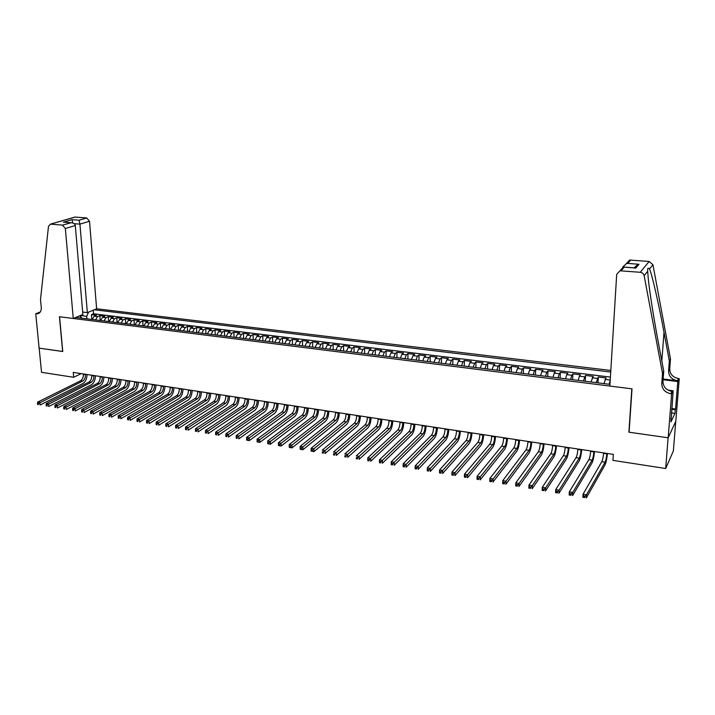<?xml version="1.0" encoding="UTF-8"?>
<svg xmlns="http://www.w3.org/2000/svg" width="715" height="715" viewBox="0 0 715 715"><rect width="100%" height="100%" fill="white"/><g stroke="black" fill="none" stroke-linecap="round" stroke-linejoin="round"><path stroke-width="1.07" d="M610.816 370.459L96.632 308.773L89.527 221.257L79.937 224.135L74.163 223.67M675.747 421.358L673.369 450.924L665.692 468.504L668.105 437.777L628.887 432.191L631.81 388.826L59.568 316.754L62.759 351.521L39.164 348.16L41.533 372.327L73.69 377.288L81.206 373.614M603.925 383.598L606.043 377.958L598.321 377.011L597.981 382.856M591.01 381.98L593.2 376.376L585.549 375.438L585.236 381.256M578.221 380.38L579.418 376.206L580.473 374.812L572.903 373.882L572.608 379.674M565.547 378.789L566.78 374.642L567.88 373.266L560.381 372.345L560.104 378.11M553.008 377.216L554.268 373.096L555.403 371.729L547.976 370.817L547.726 376.555M540.585 375.661L541.872 371.559L543.043 370.209L535.687 369.306L535.464 375.018M528.287 374.124L529.601 370.039L530.807 368.699L523.523 367.805L523.317 373.498M516.105 372.595L517.446 368.538L518.688 367.215L511.466 366.321L511.279 371.988M504.03 371.085L505.398 367.054L506.685 365.731L499.535 364.856L499.365 370.495M492.081 369.584L493.475 365.58L494.789 364.275L487.71 363.399L487.558 369.02M480.239 368.1L481.66 364.114L483.009 362.818L475.993 361.96L475.859 367.555M468.513 366.634L469.952 362.666L471.337 361.388L464.384 360.53L464.276 366.098M456.894 365.177L458.36 361.236L459.772 359.967L452.89 359.118L452.792 364.659M445.382 363.729L446.866 359.815L448.323 358.555L441.495 357.715L441.423 363.238M433.978 362.299L435.489 358.412L436.972 357.16L430.207 356.329L430.153 361.826M422.681 360.887L424.209 357.017L425.72 355.775L419.026 354.953L418.981 360.423M411.483 359.484L413.038 355.632L414.584 354.399L407.943 353.585L407.916 359.037M400.391 358.099L401.964 354.265L403.537 353.04L396.959 352.236L396.95 357.661M389.398 356.722L390.998 352.906L392.598 351.7L386.082 350.895L386.091 356.302M378.503 355.355L380.121 351.566L381.756 350.359L375.295 349.564L375.321 354.953M367.707 354.005L369.351 350.234L371.005 349.036L364.605 348.25L364.65 353.621M357.017 352.665L358.671 348.911L360.36 347.731L354.014 346.954L354.068 352.289M346.409 351.333L348.089 347.606L349.805 346.435L343.513 345.658L343.584 350.976M335.907 350.019L337.605 346.31L339.339 345.148L333.11 344.38L333.19 349.68M325.495 348.714L327.211 345.023L328.971 343.87L322.796 343.111L322.894 348.384M315.172 347.419L316.906 343.745L318.693 342.601L312.562 341.85L312.678 347.106M304.939 346.14L306.69 342.485L308.505 341.35L302.427 340.599L302.561 345.837M294.794 344.862L296.564 341.234L298.405 340.108L292.381 339.366L292.524 344.585M284.74 343.602L286.527 339.991L288.386 338.874L282.425 338.141L282.577 343.334M274.774 342.36L276.58 338.767L278.466 337.65L272.549 336.926L272.719 342.101M264.899 341.118L266.713 337.543L268.617 336.443L262.754 335.719L262.941 340.876M255.103 339.893L256.935 336.336L258.866 335.246L253.047 334.531L253.244 339.661M245.388 338.678L247.238 335.138L249.186 334.048L243.422 333.342L243.636 338.454M235.762 337.471L237.621 333.95L239.596 332.868L233.877 332.171L234.1 337.257M226.208 336.273L228.094 332.77L230.087 331.697L224.412 331L224.653 336.077M216.743 335.085L218.638 331.599L220.649 330.544L215.027 329.847L215.278 334.906M207.359 333.914L209.272 330.446L211.3 329.392L205.723 328.703L205.983 333.735M198.046 332.743L199.977 329.293L202.023 328.248L196.5 327.568L196.768 332.582M188.823 331.59L190.753 328.149L192.827 327.121L187.348 326.442L187.625 331.438M179.662 330.437L181.619 327.023L183.71 325.995L178.267 325.325L178.562 330.303M170.59 329.302L172.547 325.906L174.657 324.878L169.267 324.217L169.571 329.177M161.581 328.176L163.556 324.789L165.683 323.779L160.339 323.117L160.652 328.06M152.653 327.059L154.646 323.689L156.791 322.68L151.482 322.027L151.812 326.952M143.795 325.951L145.797 322.599L147.96 321.598L142.696 320.946L143.036 325.852M135.01 324.842L137.03 321.509L139.202 320.517L133.982 319.873L134.331 324.762M126.296 323.752L128.325 320.436L130.523 319.453L125.34 318.81L125.697 323.681M117.653 322.671L119.691 319.373L121.908 318.389L116.768 317.755L117.135 322.608M109.082 321.598L111.129 318.309L113.363 317.335L108.269 316.709L108.644 321.544M100.574 320.534L102.638 317.263L104.882 316.298L99.823 315.673L100.216 320.49M665.692 468.504L612.943 460.38L613.318 454.382L73.261 372.408L73.69 377.288M75.79 317.424L609.966 384.357M610.717 372.041L94.228 309.774M609.126 384.25L610.226 380.058M610.413 377.1L93.531 313.778L91.457 314.645L91.851 319.435M92.137 319.471L94.21 316.218L96.471 315.261L91.457 314.645M95.506 319.9L97.571 316.638L99.823 315.673M103.97 320.955L106.026 317.675L108.269 316.709M112.505 322.027L114.543 318.729L116.768 317.755M121.103 323.1L123.141 319.793L125.34 318.81M129.773 324.19L131.792 320.865L133.982 319.873M138.513 325.28L140.524 321.947L142.696 320.946M147.335 326.389L149.328 323.028L151.482 322.027M156.219 327.506L158.203 324.127L160.339 323.117M165.174 328.623L167.149 325.236L169.267 324.217M174.21 329.758L176.167 326.353L178.267 325.325M183.317 330.902L185.265 327.47L187.348 326.442M192.505 332.046L194.435 328.605L196.5 327.568M201.764 333.208L203.686 329.749L205.723 328.703M211.104 334.379L213.007 330.902L215.027 329.847M220.524 335.558L222.41 332.064L224.412 331M230.024 336.747L231.892 333.244L233.877 332.171M239.596 337.954L241.464 334.423L243.422 333.342M249.258 339.16L251.108 335.612L253.047 334.531M259.009 340.385L260.841 336.819L262.754 335.719M268.84 341.609L270.654 338.034L272.549 336.926M278.752 342.851L280.548 339.259L282.425 338.141M288.753 344.112L290.531 340.492L292.381 339.366M298.843 345.372L300.604 341.734L302.427 340.599M309.023 346.65L310.766 342.986L312.562 341.85M319.283 347.937L321.017 344.255L322.796 343.111M329.642 349.233L331.358 345.533L333.11 344.38M340.099 350.538L341.788 346.829L343.513 345.658M350.645 351.86L352.316 348.125L354.014 346.954M361.281 353.192L362.934 349.438L364.605 348.25M372.015 354.542L373.65 350.761L375.295 349.564M382.847 355.9L384.464 352.102L386.082 350.895M393.777 357.268L395.377 353.451L396.959 352.236M404.815 358.653L406.388 354.81L407.943 353.585M415.951 360.047L417.497 356.186L419.026 354.953M427.186 361.45L428.714 357.572L430.207 356.329M438.527 362.871L440.029 358.966L441.495 357.715M449.967 364.31L451.451 360.387L452.89 359.118M461.524 365.758L462.98 361.808L464.384 360.53M473.187 367.215L474.617 363.247L475.993 361.96M484.958 368.69L486.37 364.704L487.71 363.399M496.845 370.182L498.23 366.169L499.535 364.856M508.848 371.684L510.206 367.644L511.466 366.321M520.958 373.203L522.29 369.137L523.523 367.805M533.193 374.731L534.498 370.647L535.687 369.306M545.536 376.287L546.814 372.175L547.976 370.817M558.013 377.842L559.255 373.713L560.381 372.345M570.606 379.424L571.821 375.268L572.903 373.882M583.315 381.015L585.549 375.438M596.158 382.623L598.321 377.011M80.947 317.165L80.831 315.726L79.901 316.11M86.864 318.81L86.667 316.45L80.75 315.369M93.531 313.778L93.236 310.185M88.544 312.133L86.667 316.45M81.975 318.202L79.633 315.833M603.576 452.899L603.549 453.373C603.246 457.108 602.674 459.861 601.833 461.649L583.047 494.208L586.506 494.789L586.327 497.935L604.908 465.125C606.079 462.668 606.91 458.789 607.41 453.48M606.829 453.39L606.794 453.873C606.499 457.6 605.927 460.362 605.087 462.158L586.506 494.789L585.013 496.264L583.628 496.031L583.556 497.283L584.942 497.524L585.013 496.264M584.942 497.524L582.877 497.345L583.047 494.208L583.628 496.031M582.877 497.345L583.556 497.283M609.859 386.055L616.696 274.363L619.968 270.788L640.229 272.29L649.166 261.449L652.929 264.702L670.491 358.966L669.723 368.842C669.884 374.124 672.815 377.368 678.508 378.575L679.25 378.664L675.827 421.18L668.176 437.786L629.093 432.218L632.015 388.853L609.859 386.055M670.491 358.966L669.347 361.039L663.994 332.305C658.908 304.67 652.107 274.739 649.533 268.947C648.022 267.464 647.406 268.232 647.701 271.235L648.165 277.545C649.354 290.388 653.796 318.47 658.211 341.743L663.743 371.201L662.966 381.363C663.145 386.797 666.166 390.158 672.029 391.427L670.858 393.742L671.635 393.84L668.176 437.786M663.743 371.201L662.528 373.409L661.75 383.624C661.929 389.085 664.959 392.464 670.858 393.742M663.145 379.022L677.409 380.746C671.689 379.531 668.74 376.269 668.579 370.96L669.347 361.039M626.277 263.701L629.593 260.072L649.166 261.449M647.701 271.235L644.144 275.686L662.528 373.409M671.769 408.551L675.595 409.052L675.273 409.731L671.707 409.266M671.01 418.087L670.992 421.85L674.978 413.386L675.273 409.731M671.287 418.132L673.173 390.774L671.635 393.84M679.25 378.664L677.802 381.551L663.091 379.763M675.595 409.052L677.802 381.551M668.078 390.14L673.173 390.774M644.144 275.686C643.634 273.729 642.329 272.594 640.229 272.29M674.978 413.386L671.421 412.913M630.693 260.019L627.672 263.388L626.358 263.674L622.711 267.07M627.672 263.388L639.004 264.282L637.664 264.577L634.062 267.866M639.004 264.282L635.751 268.098L634.706 267.919M635.751 268.098L623.373 266.999L619.968 270.788M82.663 312.053L87.355 312.625L79.937 224.135L79.052 220.229L86.73 217.968L75.209 217.074L50.434 224.161L48.495 226.36L40.496 299.54L41.273 307.548C41.407 311.088 40.112 313.179 37.395 313.805L35.75 313.751L39.119 348.151L62.75 351.449M87.355 312.625L96.632 308.773M62.634 351.503L59.443 316.736L73.261 318.479L65.36 228.514L62.482 225.118L50.756 224.161M35.75 313.751L40.281 311.981M73.261 318.479L82.868 314.484L75.298 225.529L65.36 228.514M74.163 217.289L75.209 217.074M86.73 217.968L89.527 221.257M39.96 312.392L36.197 313.805M62.482 225.118L71.196 222.74C73.636 222.973 75.004 223.902 75.298 225.529M70.472 222.758L64.761 222.222M63.367 222.186L72.001 219.675L72.796 222.991M590.653 450.942L590.626 451.415C590.34 455.124 589.759 457.868 588.883 459.638L569.319 491.884L572.733 492.465L572.572 495.593L591.94 463.097C593.155 460.666 594.004 456.805 594.487 451.523M593.87 451.424L593.843 451.898C593.557 455.616 592.976 458.369 592.109 460.138L572.733 492.465L571.24 493.931L569.873 493.699L569.801 494.95L571.178 495.182L571.24 493.931M571.178 495.182L569.158 495.012L569.319 491.884L569.873 493.699M569.158 495.012L569.801 494.95M577.863 449.002L577.836 449.467C577.559 453.167 576.969 455.893 576.058 457.654L555.725 489.596L559.112 490.168L558.96 493.279L579.087 461.086C580.357 458.673 581.224 454.838 581.697 449.583M581.045 449.485L581.018 449.95C580.741 453.65 580.151 456.385 579.248 458.145L559.112 490.168L557.611 491.616L556.261 491.384L556.199 492.635L557.557 492.867L557.611 491.616M557.557 492.867L555.582 492.707L555.725 489.596L556.261 491.384M555.582 492.707L556.199 492.635M565.19 447.072L565.172 447.545C564.904 451.228 564.296 453.936 563.357 455.678L542.283 487.317L545.625 487.889L545.491 490.991L566.369 459.101C567.683 456.706 568.568 452.89 569.033 447.662M568.345 447.554L568.327 448.028C568.059 451.71 567.451 454.418 566.521 456.17L545.625 487.889L544.133 489.328L542.792 489.105L542.739 490.347L544.079 490.57L544.133 489.328M544.079 490.57L542.149 490.419L542.283 487.317L542.792 489.105M542.149 490.419L542.739 490.347M552.65 445.168L552.624 445.642C552.373 449.297 551.757 451.996 550.782 453.73L528.975 485.074L532.291 485.637L532.166 488.72L553.776 457.126C555.126 454.758 556.029 450.959 556.485 445.749M555.77 445.642L555.752 446.115C555.492 449.78 554.876 452.479 553.911 454.213L532.291 485.637L530.789 487.067L529.457 486.844L529.413 488.077L530.736 488.3L530.789 487.067M530.736 488.3L528.85 488.157L528.975 485.074L529.457 486.844M528.85 488.157L529.413 488.077M540.218 443.282L540.2 443.747C539.959 447.393 539.333 450.075 538.324 451.791L515.801 482.848L519.081 483.403L518.974 486.477L541.3 455.178C542.703 452.827 543.615 449.056 544.061 443.863M543.32 443.756L543.293 444.221C543.051 447.867 542.426 450.557 541.425 452.273L519.081 483.403L517.58 484.833L516.275 484.609L516.23 485.834L517.535 486.057L517.58 484.833M517.535 486.057L515.694 485.914L515.801 482.848L516.275 484.609M515.694 485.914L516.23 485.834M527.92 441.414L527.902 441.879C527.661 445.508 527.026 448.18 525.99 449.878L502.77 480.65L506.014 481.195L505.916 484.252L528.948 453.247C530.387 450.915 531.325 447.161 531.754 442.004M530.986 441.879L530.959 442.344C530.727 445.981 530.092 448.654 529.064 450.352L506.014 481.195L504.513 482.616L503.217 482.393L503.172 483.617L504.477 483.841L504.513 482.616M504.477 483.841L502.672 483.706L502.77 480.65L503.217 482.393M502.672 483.706L503.172 483.617M515.73 439.564L515.712 440.029C515.488 443.64 514.845 446.294 513.781 447.983L489.873 478.469L493.082 479.014L492.993 482.053L516.722 451.335C518.196 449.02 519.144 445.293 519.564 440.154M518.768 440.029L518.75 440.494C518.518 444.104 517.875 446.759 516.82 448.457L493.082 479.014L491.58 480.426L490.293 480.203L490.258 481.418L491.545 481.642L491.58 480.426M491.545 481.642L489.784 481.508L489.873 478.469L490.293 480.203M489.784 481.508L490.258 481.418M503.655 437.732L503.646 438.197C503.432 441.79 502.77 444.426 501.68 446.106L477.102 476.315L480.283 476.851L480.203 479.881L504.602 449.44C506.122 447.143 507.087 443.434 507.498 438.322M506.667 438.188L506.649 438.653C506.435 442.254 505.782 444.891 504.692 446.571L480.283 476.851L478.782 478.255L477.504 478.04L477.477 479.247L478.746 479.461L478.782 478.255M478.746 479.461L477.03 479.345L477.102 476.315L477.504 478.04M477.03 479.345L477.477 479.247M491.705 435.918L491.688 436.382C491.482 439.957 490.821 442.585 489.703 444.247L464.464 474.179L467.61 474.715L467.547 477.727L492.599 447.563C494.163 445.284 495.138 441.593 495.54 436.507M494.682 436.373L494.664 436.829C494.458 440.413 493.797 443.041 492.68 444.712L467.61 474.715L466.108 476.101L464.848 475.886L464.822 477.093L466.082 477.307L466.108 476.101M466.082 477.307L464.401 477.191L464.464 474.179L464.848 475.886M479.863 434.121L479.845 434.577C479.649 438.143 478.978 440.753 477.834 442.406L451.952 472.07L455.071 472.597L455.017 475.6L480.712 445.704C482.312 443.443 483.304 439.779 483.698 434.702M482.813 434.568L482.795 435.024C482.598 438.599 481.928 441.209 480.784 442.862L455.071 472.597L453.569 473.974L452.318 473.768L452.3 474.966L453.542 475.18L453.569 473.974M453.542 475.18L451.907 475.064L451.952 472.07L452.318 473.768M468.128 432.343L468.119 432.798C467.932 436.347 467.252 438.939 466.073 440.574L439.573 469.978L442.656 470.497L442.612 473.491L468.942 443.863C470.577 441.62 471.587 437.973 471.963 432.924M471.051 432.79L471.042 433.236C470.854 436.794 470.175 439.394 469.004 441.03L442.656 470.497L441.146 471.873L439.913 471.659L439.895 472.856L441.128 473.071L441.146 471.873M441.128 473.071L439.528 472.964L439.573 469.978L439.913 471.659M456.51 430.582L456.501 431.029C456.322 434.568 455.625 437.142 454.427 438.769L427.311 467.905L430.358 468.423L430.332 471.4L457.278 442.04C458.95 439.814 459.968 436.186 460.344 431.163M459.405 431.02L459.396 431.467C459.209 435.006 458.521 437.589 457.332 439.225L430.358 468.423L428.857 469.791L427.633 469.576L427.624 470.774L428.839 470.979L428.857 469.791M428.839 470.979L427.275 470.881L427.311 467.905L427.633 469.576M444.989 428.83L444.989 429.277C444.819 432.798 444.113 435.364 442.889 436.981L415.165 465.858L418.195 466.368L418.168 469.326L445.722 440.234C447.429 438.027 448.466 434.416 448.823 429.411M447.858 429.268L447.858 429.715C447.679 433.245 446.982 435.81 445.767 437.428L418.195 466.368L416.684 467.726L415.478 467.521L415.469 468.709L416.675 468.915L416.684 467.726M416.675 468.915L415.147 468.817L415.165 465.858L415.478 467.521M433.585 427.096L433.585 427.543C433.415 431.056 432.709 433.603 431.458 435.203L403.153 463.829L406.147 464.33L406.129 467.279L434.273 438.447C436.016 436.248 437.071 432.664 437.419 427.677M436.427 427.534L436.418 427.981C436.257 431.485 435.551 434.041 434.309 435.65L406.147 464.33L404.636 465.68L403.439 465.474L403.43 466.663L404.627 466.859L404.636 465.68M404.627 466.859L403.144 466.77L403.153 463.829L403.439 465.474M422.288 425.38L422.279 425.827C422.127 429.322 421.412 431.86 420.134 433.451L391.248 461.819L394.215 462.319L394.215 465.25L422.931 436.668C424.71 434.497 425.774 430.922 426.113 425.97M425.103 425.809L425.094 426.256C424.942 429.751 424.227 432.298 422.958 433.889L394.215 462.319L392.705 463.66L391.516 463.454L391.516 464.634L392.705 464.83L392.705 463.66M392.705 464.83L391.248 464.75L391.248 461.819L391.516 463.454M411.089 423.682L411.089 424.129C410.937 427.606 410.213 430.126 408.917 431.708L379.459 459.825L382.4 460.317L382.409 463.249L411.697 434.917C413.511 432.754 414.584 429.206 414.915 424.263M413.878 424.111L413.878 424.549C413.726 428.035 413.002 430.564 411.715 432.137L382.4 460.317L380.889 461.658L379.719 461.452L379.719 462.623L380.898 462.828L380.889 461.658M380.898 462.828L379.477 462.748L379.459 459.825L379.719 461.452M399.989 422.002L399.989 422.44C399.855 425.908 399.122 428.419 397.799 429.983L367.796 457.85L370.701 458.342L370.719 461.255L400.561 433.174C402.411 431.029 403.492 427.499 403.823 422.583M402.76 422.422L402.76 422.86C402.617 426.328 401.884 428.839 400.57 430.412L370.701 458.342L369.19 459.674L368.028 459.477L368.037 460.639L369.199 460.835L369.19 459.674M369.199 460.835L367.814 460.764L367.796 457.85L368.028 459.477M388.996 420.331L388.996 420.769C388.871 424.218 388.129 426.721 386.779 428.267L356.24 455.902L359.118 456.393L359.144 459.289L389.532 431.449C391.409 429.322 392.508 425.809 392.821 420.912M391.74 420.751L391.74 421.189C391.606 424.639 390.873 427.141 389.523 428.696L359.118 456.393L357.607 457.707L356.454 457.511L356.463 458.673L357.616 458.869L357.607 457.707M357.616 458.869L356.267 458.798L356.454 457.511M378.101 418.677L378.11 419.115C377.985 422.547 377.234 425.032 375.867 426.578L344.791 453.971L347.642 454.454L347.678 457.341L378.601 429.742C380.514 427.624 381.622 424.138 381.926 419.258M380.818 419.088L380.818 419.526C380.693 422.967 379.951 425.452 378.584 426.998L346.132 455.759L344.996 455.571L345.005 456.724L346.149 456.921L346.132 455.759M346.149 456.921L344.836 456.858L344.996 455.571M367.304 417.042L367.313 417.48C367.197 420.894 366.446 423.369 365.052 424.898L333.458 452.059L336.282 452.532L336.327 455.41L367.76 428.044C369.709 425.952 370.835 422.476 371.13 417.623M369.995 417.453L370.004 417.882C369.887 421.305 369.137 423.781 367.742 425.318L334.772 453.837L333.646 453.641L333.664 454.794L334.79 454.99L334.772 453.837M334.79 454.99L333.503 454.928L333.646 453.641M356.606 415.415L356.615 415.853C356.508 419.258 355.748 421.716 354.327 423.235L322.233 450.164L325.03 450.629L325.084 453.498L357.026 426.363C359.002 424.29 360.137 420.831 360.431 415.996M359.279 415.817L359.279 416.255C359.171 419.66 358.412 422.127 357 423.646L323.52 451.925L322.402 451.737L322.42 452.881L323.538 453.078L323.52 451.925M323.538 453.078L322.286 453.024L322.402 451.737M346.006 413.806L346.006 414.244C345.908 417.632 345.148 420.08 343.709 421.582L311.114 448.278L313.885 448.752L313.948 451.603L346.391 424.701C348.393 422.637 349.537 419.196 349.823 414.387M348.643 414.208L348.652 414.637C348.554 418.034 347.785 420.483 346.355 421.993L312.375 450.039L311.266 449.851L311.293 450.995L312.401 451.183L312.375 450.039M312.401 451.183L313.948 451.603L311.177 451.129L311.114 448.278L311.266 449.851M335.496 412.215L335.505 412.644C335.415 416.023 334.638 418.454 333.181 419.946L300.094 446.419L302.838 446.884L302.91 449.726L335.844 423.057C337.882 421.001 339.035 417.587 339.312 412.787M338.115 412.609L338.124 413.038C338.025 416.416 337.257 418.856 335.8 420.357L301.337 448.171L300.237 447.983L300.264 449.118L301.364 449.306L301.337 448.171M301.364 449.306L302.91 449.726L300.175 449.261L300.094 446.419L300.237 447.983M325.084 410.633L325.093 411.062C325.003 414.423 324.226 416.845 322.742 418.329L289.191 444.578L291.908 445.043L291.988 447.867L325.397 421.421C327.461 419.383 328.623 415.978 328.891 411.205M327.676 411.027L327.685 411.456C327.595 414.816 326.818 417.247 325.343 418.731L290.397 446.312L289.307 446.124L289.343 447.259L290.433 447.447L290.397 446.312M290.433 447.447L291.988 447.867L289.271 447.402L289.191 444.578L289.307 446.124M314.752 409.06L314.77 409.489C314.689 412.841 313.903 415.254 312.401 416.729L278.376 442.755L281.075 443.211L281.165 446.026L315.038 419.803C317.129 417.783 318.309 414.396 318.568 409.641M317.326 409.454L317.335 409.883C317.263 413.234 316.477 415.647 314.984 417.122L279.565 444.48L278.484 444.292L278.519 445.418L279.601 445.606L279.565 444.48M279.601 445.606L281.165 446.026L278.466 445.57L278.376 442.755L278.484 444.292M304.527 407.514L304.536 407.934C304.465 411.268 303.669 413.672 302.15 415.129L267.669 440.949L270.342 441.396L270.44 444.203L304.769 418.195C306.896 416.193 308.076 412.823 308.335 408.086M307.075 407.899L307.084 408.328C307.012 411.661 306.217 414.065 304.706 415.531L268.831 442.656L267.768 442.478L267.803 443.595L268.867 443.783L268.831 442.656M268.867 443.783L270.44 444.203L267.768 443.747L267.669 440.949L267.768 442.478M294.383 405.968L294.392 406.397C294.33 409.713 293.525 412.099 291.988 413.556L257.06 439.153L259.706 439.6L259.813 442.388L294.598 416.604C296.743 414.611 297.941 411.259 298.182 406.549M296.904 406.352L296.922 406.781C296.85 410.106 296.055 412.492 294.526 413.949L258.195 440.851L257.141 440.672L257.185 441.79L258.24 441.968L258.195 440.851M258.24 441.968L259.813 442.388L257.168 441.942L257.06 439.153L257.141 440.672M284.32 404.449L284.338 404.869C284.284 408.176 283.471 410.553 281.916 411.992L246.55 437.383L249.169 437.821L249.285 440.601L284.507 415.022C286.679 413.047 287.886 409.713 288.127 405.021M286.831 404.824L286.84 405.253C286.786 408.56 285.982 410.937 284.427 412.385L247.667 439.073L246.621 438.894L246.666 440.002L247.712 440.181L247.667 439.073M247.712 440.181L249.285 440.601L246.666 440.154L246.55 437.383L246.621 438.894M274.354 402.929L274.372 403.349C274.319 406.647 273.505 409.007 271.932 410.446L236.138 435.623L238.739 436.061L238.855 438.831L274.506 413.458C276.714 411.5 277.929 408.185 278.153 403.51M276.839 403.305L276.857 403.734C276.803 407.032 275.99 409.391 274.426 410.83L237.228 437.303L236.191 437.124L236.236 438.232L237.282 438.411L237.228 437.303M237.282 438.411L236.236 438.232M236.138 435.623L236.191 437.124M264.47 401.428L264.487 401.848C264.443 405.128 263.629 407.487 262.039 408.909L225.824 433.88L228.398 434.309L228.523 437.071L264.595 411.911C266.82 409.963 268.045 406.665 268.268 402.009M266.936 401.803L266.954 402.223C266.909 405.512 266.087 407.863 264.505 409.293L226.887 435.542L225.86 435.372L225.913 436.472L226.941 436.651L226.887 435.542M226.941 436.651L225.913 436.472M225.824 433.88L225.86 435.372M254.674 399.944L254.692 400.364C254.656 403.626 253.834 405.968 252.225 407.38L215.599 432.155L218.147 432.584L218.281 435.328L254.772 410.374C257.016 408.444 258.258 405.155 258.473 400.525M257.114 400.32L257.132 400.731C257.096 404.002 256.274 406.343 254.665 407.765L216.645 433.808L215.626 433.639L215.68 434.738L216.699 434.908L216.645 433.808M216.699 434.908L215.68 434.738M215.599 432.155L215.626 433.639M244.959 398.469L244.977 398.89C244.95 402.143 244.119 404.467 242.492 405.87L205.473 430.439L207.994 430.868L208.137 433.603L245.022 408.855C247.301 406.933 248.543 403.662 248.757 399.042M247.381 398.836L247.399 399.256C247.372 402.509 246.541 404.842 244.914 406.245L206.492 432.083L205.482 431.914L205.536 433.013L206.546 433.183L206.492 432.083M206.546 433.183L205.536 433.013M205.473 430.439L205.482 431.914M235.333 397.013L235.351 397.424C235.324 400.668 234.493 402.983 232.849 404.377L195.436 428.75L197.93 429.17L198.082 431.896L235.369 407.344C237.666 405.432 238.917 402.179 239.123 397.585M237.729 397.37L237.746 397.79C237.729 401.035 236.888 403.349 235.253 404.753L196.428 430.385L195.427 430.216L195.49 431.306L196.491 431.476L196.428 430.385M196.491 431.476L195.49 431.306M195.436 428.75L195.427 430.216M225.788 395.556L225.806 395.976C225.788 399.202 224.948 401.508 223.286 402.894L185.48 427.07L187.965 427.481L188.117 430.198L225.788 405.843C228.112 403.948 229.372 400.713 229.569 396.137M228.165 395.922L228.183 396.333C228.165 399.569 227.325 401.875 225.663 403.26L186.463 428.687L185.471 428.526L185.534 429.608L186.526 429.778L186.463 428.687M186.526 429.778L185.534 429.608M185.48 427.07L185.471 428.526M216.314 394.126L216.332 394.537C216.323 397.746 215.483 400.043 213.803 401.419L175.622 425.398L178.08 425.818L178.25 428.517L216.288 404.359C218.638 402.482 219.907 399.256 220.095 394.698M218.674 394.483L218.692 394.894C218.683 398.112 217.834 400.409 216.162 401.785L176.578 427.016L175.595 426.846L175.667 427.928L176.65 428.097L176.578 427.016M176.65 428.097L175.667 427.928M175.622 425.398L175.595 426.846M206.93 392.696L206.948 393.107C206.939 396.307 206.09 398.595 204.401 399.962L165.853 423.754L168.284 424.165L168.463 426.855L206.876 402.885C209.245 401.017 210.523 397.817 210.702 393.268M209.263 393.053L209.289 393.465C209.281 396.673 208.431 398.952 206.742 400.32L166.792 425.354L165.809 425.193L165.88 426.265L166.854 426.435L166.792 425.354M166.854 426.435L165.88 426.265M165.853 423.754L165.809 425.193M197.617 391.284L197.644 391.695C197.644 394.886 196.786 397.156 195.079 398.514L156.165 422.118L158.578 422.52L158.757 425.202L197.537 401.428C199.932 399.569 201.219 396.378 201.389 391.856M199.941 391.632L199.959 392.043C199.959 395.243 199.101 397.513 197.403 398.872L157.085 423.709L156.12 423.548L156.192 424.621L157.157 424.781L157.085 423.709M157.157 424.781L156.192 424.621M156.165 422.118L156.12 423.548M188.385 389.881L188.411 390.292C188.411 393.465 187.553 395.735 185.828 397.075L146.566 420.492L148.961 420.903L149.149 423.566L188.277 399.98C190.691 398.139 191.986 394.966 192.156 390.453M190.691 390.229L190.708 390.64C190.717 393.822 189.85 396.083 188.134 397.433L147.46 422.082L146.504 421.921L146.584 422.985L147.54 423.146L147.46 422.082M147.54 423.146L146.584 422.985M146.566 420.492L146.504 421.921M179.233 388.495L179.251 388.897C179.268 392.061 178.401 394.314 176.659 395.654L137.057 418.892L139.425 419.285L139.622 421.948L179.099 398.541C181.53 396.709 182.834 393.554 182.995 389.067M181.512 388.844L181.538 389.246C181.547 392.419 180.68 394.671 178.947 396.012L137.932 420.465L136.976 420.304L137.057 421.367L138.004 421.528L137.932 420.465M138.004 421.528L137.057 421.367M137.057 418.892L136.976 420.304M170.152 387.119L170.179 387.521C170.197 390.676 169.321 392.91 167.569 394.242L127.628 417.292L129.978 417.694L130.175 420.34L169.991 397.12C172.449 395.306 173.754 392.16 173.915 387.691M172.413 387.459L172.44 387.861C172.458 391.016 171.582 393.268 169.83 394.591L128.477 418.865L127.538 418.704L127.619 419.759L128.557 419.919L128.477 418.865M128.557 419.919L127.619 419.759M127.628 417.292L127.538 418.704M161.143 385.751L161.17 386.154C161.197 389.291 160.321 391.525 158.551 392.839L118.279 415.719L120.603 416.112L120.808 418.749L160.964 395.708C163.44 393.902 164.754 390.774 164.906 386.323M163.386 386.091L163.413 386.493C163.44 389.639 162.564 391.874 160.795 393.187L119.11 417.274L118.181 417.113L118.261 418.168L119.191 418.329L119.11 417.274M119.191 418.329L118.261 418.168M118.279 415.719L118.181 417.113M152.215 384.393L152.241 384.795C152.268 387.923 151.392 390.14 149.605 391.454L109.011 414.155L111.317 414.539L111.531 417.167L152.009 394.305C154.503 392.517 155.825 389.398 155.968 384.965M154.44 384.733L154.467 385.135C154.494 388.263 153.618 390.488 151.839 391.802L109.824 415.701L108.903 415.54L108.984 416.595L109.904 416.747L109.824 415.701M109.904 416.747L108.984 416.595M109.011 414.155L108.903 415.54M143.358 383.052L143.384 383.446C143.42 386.565 142.535 388.772 140.739 390.077L99.823 412.6L102.111 412.984L102.325 415.603L143.125 392.919C145.637 391.141 146.968 388.039 147.111 383.615M145.565 383.383L145.592 383.785C145.628 386.904 144.743 389.121 142.946 390.417L100.618 414.137L99.698 413.985L99.787 415.031L100.708 415.183L100.618 414.137M100.708 415.183L99.787 415.031M99.823 412.6L99.698 413.985M134.572 381.712L134.599 382.114C134.635 385.215 133.75 387.423 131.944 388.71L90.716 411.062L92.986 411.447L93.209 414.056L134.313 391.543C136.851 389.773 138.183 386.69 138.317 382.284M136.762 382.051L136.788 382.445C136.824 385.555 135.939 387.753 134.134 389.049L91.493 412.591L90.582 412.439L90.671 413.476L91.583 413.636L91.493 412.591M91.583 413.636L90.671 413.476M90.716 411.062L90.582 412.439M125.858 380.389L125.885 380.791C125.929 383.884 125.036 386.073 123.212 387.36L81.689 409.534L83.932 409.918L84.164 412.51L125.572 390.175C128.128 388.415 129.469 385.349 129.603 380.961M128.03 380.72L128.056 381.122C128.101 384.214 127.207 386.404 125.393 387.691L82.439 411.054L81.546 410.902L81.635 411.947L82.538 412.099L82.439 411.054M82.538 412.099L81.635 411.947M81.689 409.534L81.546 410.902M117.215 379.084L117.242 379.477C117.296 382.561 116.393 384.742 114.561 386.011L72.733 408.024L74.959 408.399L75.191 410.991L116.911 388.817C119.477 387.074 120.826 384.018 120.951 379.647M119.369 379.406L119.396 379.799C119.441 382.891 118.547 385.072 116.715 386.35L73.475 409.534L72.581 409.382L72.671 410.419L73.565 410.571L73.475 409.534M73.565 410.571L72.671 410.419M72.733 408.024L72.581 409.382M108.635 377.779L108.671 378.172C108.725 381.247 107.822 383.41 105.972 384.679L63.858 406.522L66.066 406.898L66.307 409.481L108.314 387.476C110.905 385.743 112.255 382.695 112.371 378.342M110.78 378.101L110.807 378.494C110.861 381.569 109.958 383.741 108.117 385.01L64.582 408.024L63.698 407.881L63.787 408.909L64.672 409.06L64.582 408.024M64.672 409.06L63.787 408.909M63.858 406.522L63.698 407.881M100.136 376.492L100.163 376.877C100.225 379.942 99.322 382.096 97.455 383.356L55.055 405.039L57.245 405.405L57.486 407.979L99.778 386.136C102.388 384.42 103.746 381.39 103.863 377.055M102.254 376.814L102.29 377.207C102.343 380.264 101.441 382.427 99.582 383.687L55.761 406.531L54.885 406.379L54.984 407.407L55.859 407.559L55.761 406.531M55.859 407.559L54.984 407.407M55.055 405.039L54.885 406.379M91.699 375.205L91.726 375.598C91.788 378.646 90.885 380.8 89.009 382.051L46.323 403.564L48.504 403.93L48.754 406.495L91.323 384.813C93.951 383.106 95.318 380.094 95.426 375.777M93.799 375.527L93.835 375.92C93.888 378.968 92.986 381.122 91.118 382.373L47.02 405.048L46.144 404.905L46.243 405.923L47.119 406.075L47.02 405.048M47.119 406.075L46.243 405.923M46.323 403.564L46.144 404.905M83.324 373.936L83.36 374.329C83.423 377.359 82.511 379.504 80.625 380.746L37.672 402.107L39.826 402.465L40.085 405.021L82.931 383.508C85.568 381.801 86.944 378.807 87.042 374.499M85.416 374.258L85.442 374.642C85.514 377.681 84.602 379.826 82.717 381.068L38.342 403.582L37.484 403.43L37.582 404.449L38.449 404.601L38.342 403.582M38.449 404.601L37.582 404.449M37.672 402.107L37.484 403.43M605.069 379.37L610.235 380.014M94.21 316.218L97.571 316.638M102.638 317.263L106.026 317.675M111.129 318.309L114.543 318.729M119.691 319.373L123.141 319.793M128.325 320.436L131.792 320.865M137.03 321.509L140.524 321.947M145.797 322.599L149.328 323.028M154.646 323.689L158.203 324.127M163.556 324.789L167.149 325.236M172.547 325.906L176.167 326.353M181.619 327.023L185.265 327.47M190.753 328.149L194.435 328.605M199.977 329.293L203.686 329.749M209.272 330.446L213.007 330.902M218.638 331.599L222.41 332.064M228.094 332.77L231.892 333.244M237.621 333.95L241.464 334.423M247.238 335.138L251.108 335.612M256.935 336.336L260.841 336.819M266.713 337.543L270.654 338.034M276.58 338.767L280.548 339.259M286.527 339.991L290.531 340.492M296.564 341.234L300.604 341.734M306.69 342.485L310.766 342.986M316.906 343.745L321.017 344.255M327.211 345.023L331.358 345.533M337.605 346.31L341.788 346.829M348.089 347.606L352.316 348.125M358.671 348.911L362.934 349.438M369.351 350.234L373.65 350.761M380.121 351.566L384.464 352.102M390.998 352.906L395.377 353.451M401.964 354.265L406.388 354.81M413.038 355.632L417.497 356.186M424.209 357.017L428.714 357.572M435.489 358.412L440.029 358.966M446.866 359.815L451.451 360.387M458.36 361.236L462.98 361.808M469.952 362.666L474.617 363.247M481.66 364.114L486.37 364.704M493.475 365.58L498.23 366.169M505.398 367.054L510.206 367.644M517.446 368.538L522.29 369.137M529.601 370.039L534.498 370.647M541.872 371.559L546.814 372.175M554.268 373.096L559.255 373.713M566.78 374.642L571.821 375.268M579.418 376.206L584.513 376.832M592.181 377.779L597.32 378.414M606.794 453.873L603.549 453.373M605.087 462.158L601.833 461.649M662.966 381.363L661.75 383.624M668.579 370.96L669.723 368.842M624.275 267.178L621.103 270.735M652.929 264.702L649.533 268.947M677.409 380.746L678.508 378.575M663.994 332.305L661.831 361.021M72.001 219.675L79.052 220.229M593.843 451.898L590.626 451.415M592.109 460.138L588.883 459.638M581.018 449.95L577.836 449.467M579.248 458.145L576.058 457.654M568.327 448.028L565.172 447.545M566.521 456.17L563.357 455.678M555.752 446.115L552.624 445.642M553.911 454.213L550.782 453.73M543.293 444.221L540.2 443.747M541.425 452.273L538.324 451.791M530.959 442.344L527.902 441.879M529.064 450.352L525.99 449.878M518.75 440.494L515.712 440.029M516.82 448.457L513.781 447.983M506.649 438.653L503.646 438.197M504.692 446.571L501.68 446.106M494.664 436.829L491.688 436.382M492.68 444.712L489.703 444.247M482.795 435.024L479.845 434.577M480.784 442.862L477.834 442.406M471.042 433.236L468.119 432.798M469.004 441.03L466.073 440.574M459.396 431.467L456.501 431.029M457.332 439.225L454.427 438.769M447.858 429.715L444.989 429.277M445.767 437.428L442.889 436.981M436.418 427.981L433.585 427.543M434.309 435.65L431.458 435.203M425.094 426.256L422.279 425.827M422.958 433.889L420.134 433.451M413.878 424.549L411.089 424.129M411.715 432.137L408.917 431.708M402.76 422.86L399.989 422.44M400.57 430.412L397.799 429.983M391.74 421.189L388.996 420.769M389.523 428.696L386.779 428.267M380.818 419.526L378.11 419.115M378.584 426.998L375.867 426.578M370.004 417.882L367.313 417.48M367.742 425.318L365.052 424.898M359.279 416.255L356.615 415.853M357 423.646L354.327 423.235M348.652 414.637L346.006 414.244M346.355 421.993L343.709 421.582M338.124 413.038L335.505 412.644M335.8 420.357L333.181 419.946M327.685 411.456L325.093 411.062M325.343 418.731L322.742 418.329M317.335 409.883L314.77 409.489M314.984 417.122L312.401 416.729M307.084 408.328L304.536 407.934M304.706 415.531L302.15 415.129M296.922 406.781L294.392 406.397M294.526 413.949L291.988 413.556M286.84 405.253L284.338 404.869M284.427 412.385L281.916 411.992M276.857 403.734L274.372 403.349M274.426 410.83L271.932 410.446M266.954 402.223L264.487 401.848M264.505 409.293L262.039 408.909M257.132 400.731L254.692 400.364M254.665 407.765L252.225 407.38M247.399 399.256L244.977 398.89M244.914 406.245L242.492 405.87M237.746 397.79L235.351 397.424M235.253 404.753L232.849 404.377M228.183 396.333L225.806 395.976M225.663 403.26L223.286 402.894M218.692 394.894L216.332 394.537M216.162 401.785L213.803 401.419M209.289 393.465L206.948 393.107M206.742 400.32L204.401 399.962M199.959 392.043L197.644 391.695M197.403 398.872L195.079 398.514M190.708 390.64L188.411 390.292M188.134 397.433L185.828 397.075M181.538 389.246L179.251 388.897M178.947 396.012L176.659 395.654M172.44 387.861L170.179 387.521M169.83 394.591L167.569 394.242M163.413 386.493L161.17 386.154M160.795 393.187L158.551 392.839M154.467 385.135L152.241 384.795M151.839 391.802L149.605 391.454M145.592 383.785L143.384 383.446M142.946 390.417L140.739 390.077M136.788 382.445L134.599 382.114M134.134 389.049L131.944 388.71M128.056 381.122L125.885 380.791M125.393 387.691L123.212 387.36M119.396 379.799L117.242 379.477M116.715 386.35L114.561 386.011M110.807 378.494L108.671 378.172M108.117 385.01L105.972 384.679M102.29 377.207L100.163 376.877M99.582 383.687L97.455 383.356M93.835 375.92L91.726 375.598M91.118 382.373L89.009 382.051M85.442 374.642L83.36 374.329M82.717 381.068L80.625 380.746M629.593 260.072L626.358 263.674M634.804 267.919L637.664 264.577M623.748 267.035L635.206 267.955M39.182 313.107L37.395 313.805M50.434 224.161L74.896 217.074M64.091 222.168L71.196 222.74"/></g></svg>
